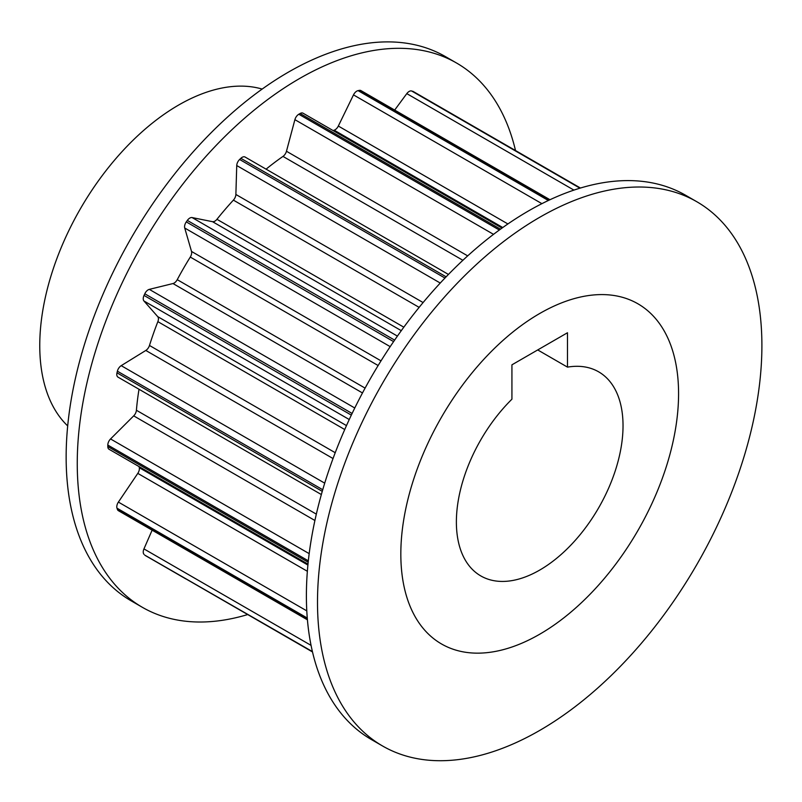<?xml version="1.0" encoding="UTF-8"?>
<svg xmlns="http://www.w3.org/2000/svg" width="802" height="802" viewBox="0 0 802 802"><rect width="100%" height="100%" fill="white"/><g stroke="black" fill="none" stroke-linecap="round" stroke-linejoin="round"><path stroke-width="1.2" d="M507.897 223.948L338.324 126.044A5.895 3.398 -60 0 1 334.163 130.195A231.748 133.804 120 0 0 333.091 130.546M338.324 126.044L353.492 94.887L541.901 203.658M548.347 200.49L358.063 90.636A5.895 3.398 120 0 0 353.492 94.887M358.063 90.636L359.286 90.385L549.26 200.059M549.971 199.728L360.95 90.596A5.895 3.398 120 0 0 359.286 90.385M394.674 110.064L406.794 93.623L573.921 190.104M579.966 188.179L411.576 90.957A5.895 3.398 120 0 0 406.794 93.623M411.576 90.957L580.337 188.059M580.437 188.029L413.12 91.438A5.895 3.398 120 0 0 412.619 91.227M185.743 578.864A5.895 3.398 120 0 0 185.783 578.884L145.212 555.465A5.895 3.398 120 0 1 144.791 555.134L312.419 651.585M311.066 645.379L143.949 548.899A5.895 3.398 120 0 0 144.029 554.362M143.949 548.899L152.129 530.162M307.356 619.044L117.383 509.37A5.895 3.398 120 0 0 118.405 510.694L307.427 619.826M117.383 509.37L116.992 508.177L307.276 618.041M306.795 610.873L118.385 502.092A5.895 3.398 120 0 0 116.992 508.177M118.385 502.092L137.794 473.38L307.367 571.285M139.067 466.594A231.748 133.804 120 0 0 139.297 467.706A5.895 3.398 -60 0 1 137.794 473.38M308.179 562.242L107.809 446.554A5.895 3.398 120 0 0 109.032 449.25L307.988 564.117M107.809 446.554L107.809 445.06L308.329 560.829M309.181 553.641L110.546 438.955A5.895 3.398 120 0 0 107.809 445.06M110.546 438.955L133.693 415.867L314.905 520.488M139.017 389.261A231.748 133.804 120 0 0 136.41 410.263A5.895 3.398 -60 0 1 133.693 415.867M322.264 491.345L116.992 372.83A5.895 3.398 120 0 0 118.004 377.13L321.361 494.543M116.992 372.83L117.383 371.186L322.735 489.741M324.71 483.155L121.202 365.662A5.895 3.398 120 0 0 117.383 371.186M121.202 365.662L145.814 350.454L333.041 458.543M346.484 425.601L157.713 316.62A5.895 3.398 -60 0 1 157.864 321.642A231.748 133.804 120 0 0 149.483 345.472A5.895 3.398 -60 0 1 145.814 350.454M157.713 316.62L143.949 300.991L349.251 419.526M351.326 415.105L144.029 295.427A5.895 3.398 120 0 0 143.949 300.991M144.029 295.427L144.791 293.783L352.108 413.471M354.765 407.997L149.312 289.372A5.895 3.398 120 0 0 144.791 293.783M149.312 289.372L172.981 283.547L362.484 392.95M381.02 360.85L191.518 251.447A5.895 3.398 -60 0 1 190.285 257.061A231.748 133.804 120 0 0 177.242 279.667A5.895 3.398 -60 0 1 172.981 283.547M191.518 251.447L184.731 228.019L390.183 346.644M393.602 341.602L186.285 221.903A5.895 3.398 120 0 0 184.731 228.019M186.285 221.903L187.327 220.43L394.624 340.108M397.411 336.098L192.109 217.573A5.895 3.398 120 0 0 187.327 220.43M192.109 217.573L212.53 221.683L401.291 330.665M423.095 302.555L235.878 194.465A5.895 3.398 -60 0 1 233.392 200.129A231.748 133.804 120 0 0 216.951 219.297A5.895 3.398 -60 0 1 212.53 221.683M235.878 194.465L236.74 165.543L440.248 283.036M444.96 278.033L239.618 159.478A5.895 3.398 120 0 0 236.74 165.543M239.618 159.478L240.851 158.305L446.123 276.82M245.412 157.282A5.895 3.398 120 0 0 245.081 157.032A5.895 3.398 120 0 0 240.851 158.305M467.686 255.878L286.464 151.257A5.895 3.398 -60 0 1 282.976 156.41A231.748 133.804 120 0 0 266.094 169.162M286.464 151.257L294.895 119.668L493.521 234.344M499.325 230.014L298.805 114.245A5.895 3.398 120 0 0 294.895 119.668M298.805 114.245L300.098 113.493L500.478 229.182M502.012 228.069L303.046 113.202A5.895 3.398 120 0 0 300.098 113.493M567.475 367.126A117.834 68.03 120 0 1 598.623 371.817A117.834 68.03 120 0 1 598.623 507.887A117.834 68.03 120 0 1 480.789 575.916A117.834 68.03 120 0 1 511.927 399.195L511.927 364.83L567.475 332.75L567.475 367.126L537.711 349.933M262.164 89.072A196.4 113.393 120 0 0 80.431 208.71A196.4 113.393 120 0 0 67.689 425.912M678.572 393.692A196.4 113.393 120 0 0 637.901 303.788A196.4 113.393 120 0 0 441.501 417.17A196.4 113.393 120 0 0 441.501 643.956A196.4 113.393 120 0 0 592.848 591.335A196.4 113.393 120 0 0 678.572 393.692M247.617 614.583A314.234 181.422 -60 0 1 142.335 607.294A314.234 181.422 -60 0 1 77.253 463.446A314.234 181.422 -60 0 1 214.425 147.217A314.234 181.422 -60 0 1 456.569 63.027A314.234 181.422 -60 0 1 515.516 150.555M142.335 607.294L131.227 600.878A314.234 181.422 -60 0 1 66.145 457.03A314.234 181.422 -60 0 1 203.307 140.801A314.234 181.422 -60 0 1 445.461 56.611L456.569 63.027M400.83 554.042A196.4 113.393 -60 0 1 486.553 356.399A196.4 113.393 -60 0 1 637.901 303.788A196.4 113.393 -60 0 1 637.901 530.563A196.4 113.393 -60 0 1 441.501 643.956A196.4 113.393 -60 0 1 400.83 554.042M696.818 201.733L685.71 195.317A314.234 181.422 120 0 0 443.566 279.507A314.234 181.422 120 0 0 306.394 595.736A314.234 181.422 120 0 0 371.476 739.594L382.584 746A314.234 181.422 120 0 0 696.818 564.578A314.234 181.422 120 0 0 696.818 201.733A314.234 181.422 120 0 0 454.674 285.923A314.234 181.422 120 0 0 317.502 602.152A314.234 181.422 120 0 0 382.584 746M334.163 130.195L502.764 227.537M312.509 651.966L144.791 555.134M307.898 565.039L139.297 467.706M316.329 514.132L136.41 410.263M335.226 452.709L149.483 345.472M157.864 321.642L344.73 429.531M365.09 388.118L177.242 279.667M190.285 257.061L378.133 365.522M403.827 327.186L216.951 219.297M233.392 200.129L419.135 307.367M282.976 156.41L462.894 260.289M245.081 157.032L448.438 274.434"/></g></svg>
